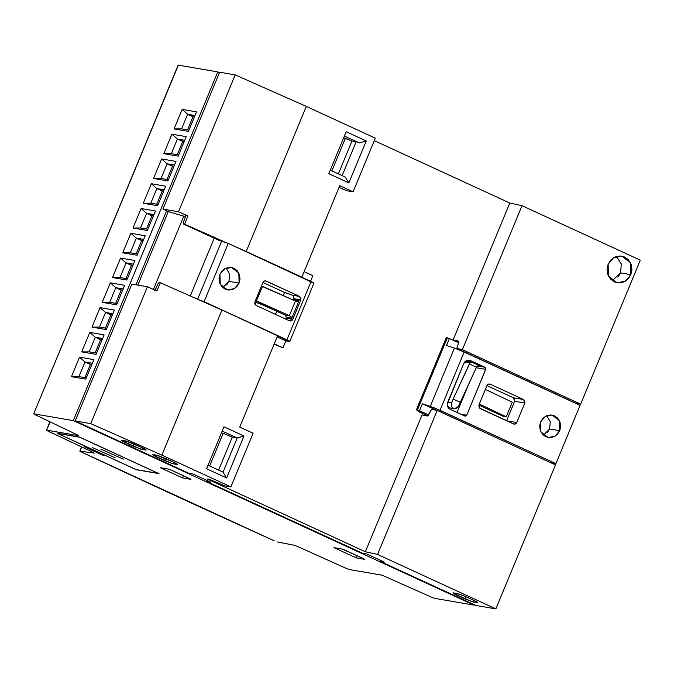 <?xml version="1.0" encoding="UTF-8"?>
<svg xmlns="http://www.w3.org/2000/svg" width="674" height="674" viewBox="0 0 674 674"><rect width="100%" height="100%" fill="white"/><g stroke="black" fill="none" stroke-linecap="round" stroke-linejoin="round"><path stroke-width="1.01" d="M617.898 277.124L620.586 272.911L630.839 274.672L625.304 281.201L617.072 282.751L608.454 276.07L608.125 264.216L613.669 257.695L621.9 256.137L630.519 262.818L630.839 274.672L620.586 272.911L621.302 263.905L616.44 256.457M547.305 432.523L549.588 428.959L559.732 430.711L555.064 436.213L548.122 437.519L540.86 431.882L540.59 421.89L545.258 416.389L552.2 415.083L559.462 420.719L559.732 430.711L549.588 428.959L550.296 421.857L546.774 415.639M226.675 284.908L228.958 281.353L239.102 283.097L234.434 288.598L227.492 289.913L220.23 284.276L219.951 274.284L224.627 268.783L231.561 267.477L238.832 273.105L239.102 283.097L228.958 281.353L229.666 274.251L226.144 268.033M451.538 402.968L447.688 402.302L451.538 402.968L451.437 406.211L453.484 408.511C451.42 407.281 450.771 405.436 451.538 402.968L453.155 399.067L451.538 402.968M478.203 365.535L476.493 367.246L458.665 406.245L454.386 408.789L449.389 407.804L447.292 405.36L449.389 407.804L454.908 408.84L457.823 407.568L460.283 402.344L453.155 399.067L460.283 402.344L476.493 367.246L469.374 363.96L453.155 399.067L470.073 362.789L464.723 361.871L470.073 362.789L470.444 361.972L469.374 363.96L476.493 367.246L477.192 366.066L479.307 365.645L470.401 361.542L479.307 365.645M296.172 301.32L261.453 286.105L262.506 286.29L256.449 300.916L255.395 300.739L289.373 315.634L295.431 301.008L297.824 301.345L299.054 300.638L291.783 318.195L291.328 317.016L289.373 315.634L295.431 301.008L262.506 286.29L256.449 300.916L290.106 315.954L291.783 318.195L286.18 317.227L285.439 315.146L290.106 315.954L285.439 315.146L261.344 304.353L285.439 315.146L286.18 317.227L291.783 318.195L299.054 300.638L296.585 301.438M450.813 408.132L454.386 408.789M512.274 402.184L506.216 416.818L503.141 416.288L506.216 416.818L512.274 402.184L485.373 389.412L512.274 402.184M479.315 404.038L506.216 416.818L479.315 404.038M514.666 401.266L506.587 420.761L514.658 401.266L524.81 403.018L516.731 422.522L506.654 420.787L516.731 422.522C515.981 423.938 514.902 424.409 513.495 423.938L480.09 408.562L478.877 405.099L503.141 416.288L478.869 405.116L486.957 385.587C487.706 384.18 488.785 383.708 490.192 384.18L523.597 399.556L524.81 403.018L514.658 401.266L513.445 397.803L523.597 399.556L513.445 397.803L486.948 385.604L513.445 397.803M293.864 298.683L293.038 300.25L293.46 299.669L299.054 300.638L293.46 299.669L293.839 296.661L292.348 295.178L299.593 296.434L300.815 299.896L293.864 298.7L300.815 299.896L292.735 319.4C291.985 320.816 290.907 321.287 289.491 320.816L256.095 305.44L254.882 301.977L262.961 282.465C263.711 281.058 264.789 280.586 266.196 281.058L299.593 296.434L292.348 295.178L284.546 292.432L262.953 282.482L284.546 292.432L283.248 295.557L284.546 292.432L292.348 295.178M265.59 280.873L299.593 296.434L300.874 297.866L300.815 299.896L292.735 319.4L285.776 318.204L292.735 319.4L291.362 320.824L289.491 320.816L256.095 305.44L254.814 303.999L254.882 301.977L262.961 282.465L264.326 281.041L266.196 281.058M290.039 320.993L289.491 320.816M285.346 318.903L285.776 318.204M222.765 287.604L228.958 281.353M313.469 283.232C314.455 283.324 313.646 282.751 311.068 281.53L286.93 339.814C289.5 341.036 290.3 341.6 289.331 341.516L285.843 340.909L289.331 341.516M223.187 433.289L221.409 432.978L223.187 433.289L209.648 465.978L223.187 433.289L232.26 437.156L223.187 433.289M218.612 470.107L232.26 437.156L218.612 470.107M465.987 360.784L470.401 361.542L465.987 360.784M477.31 365.94L485.002 367.271L485.735 369.344L476.274 367.718L485.735 369.344L466.745 415.192L464.799 416.043L450.106 409.278C447.536 407.736 446.719 405.428 447.671 402.344L463.83 363.328L469.214 360.16L468.009 360.11L470.309 360.506L485.002 367.271L477.31 365.94M460.696 414.148L466.745 415.192L460.696 414.148M465.127 416.136L450.106 409.278L447.544 406.397L447.241 404.29L463.83 363.328L466.568 360.48L470.309 360.506L485.002 367.271L485.861 368.762L466.745 415.192L465.919 416.043L464.799 416.043M457.006 412.454L469.087 383.27L457.006 412.454M514.725 399.244L514.186 398.342M514.043 424.106L479.34 408.014L478.877 405.099L486.957 385.587L488.321 384.163L490.192 384.18L523.597 399.556L524.869 400.988L524.81 403.018L516.731 422.522L515.366 423.946L513.495 423.938M489.644 384.003L490.192 384.18M351.971 141.009L345.417 138.212L331.869 170.901L345.417 138.212L343.63 137.9L351.971 141.009L338.348 173.884L351.971 141.009L356.158 141.725L351.971 141.009M417.408 410.028L447.309 337.843L446.281 337.666L416.38 409.851L419.506 410.727L422.387 403.777L430.256 406.388L454.402 348.104L446.533 345.492L449.406 338.542L447.309 337.843L417.408 410.028L416.38 409.851L446.281 337.666L449.406 338.542L446.533 345.492L454.402 348.104L430.256 406.388L440.021 410.298L464.159 352.013L454.402 348.104L464.159 352.013L580.044 405.36L464.159 352.013L440.021 410.298L555.907 463.645L580.044 405.36L555.907 463.645L550.852 462.777L555.907 463.645L435.016 408.149L422.387 403.777L419.506 410.727L428.681 414.948L417.408 410.028M289.769 341.499L204.096 301.682L197.592 299.281L204.096 301.682L286.93 339.814L311.068 281.53L228.242 243.398L218.376 240.104L221.738 240.997L197.608 299.239L221.738 240.997L228.242 243.398L204.096 301.682L228.242 243.398L313.916 283.215L289.778 341.491M277.115 336.89L285.843 340.909L282.97 347.86L274.082 344.212L282.97 347.86L285.843 340.909L277.115 336.89M261.344 304.353L254.873 301.994L261.344 304.353M312.871 275.674L310.546 281.285L312.871 275.674L304.134 271.656L312.871 275.674M219.951 274.284L222.226 270.737L225.832 268.159L230.045 267.317L233.87 268.201L237.088 270.56L239.371 274.394L240.028 278.926L239.102 283.097L236.835 286.652L233.229 289.222L229.017 290.064L225.183 289.18L221.965 286.821L219.69 282.987L219.025 278.455L219.951 274.284M208.039 465.245L223.043 472.145L237.189 438.007L232.26 437.156L237.189 438.007L244.005 436.027L223.962 426.802L244.005 436.027L237.189 438.007L223.043 472.145L208.039 465.245M222.184 431.099L237.189 438.007L222.184 431.099M155.121 290.351L157.927 283.88L159.148 282.524L160.328 282.726L156.916 290.966L160.328 282.726L221.965 310.023L161.861 455.127L221.965 310.023L277.629 335.652L239.75 427.097L277.629 335.652L221.965 310.023L160.328 282.726L159.148 282.524L157.927 283.88L154.717 290.587M543.404 435.219L549.588 428.959M344.406 136.022L359.411 142.93L356.158 141.725L342.122 175.619L356.158 141.725L359.411 142.93L366.226 140.95L346.192 131.725L366.226 140.95L359.411 142.93L344.406 136.022M330.268 170.168L345.265 177.068L348.854 182.898L366.226 140.95L348.854 182.898L345.265 177.068L330.268 170.168M185.864 215.621L183.387 222.428L183.395 223.995L219.471 240.61L184.566 224.198L224.08 241.696L184.566 224.198L187.979 215.958L185.78 215.579L183.387 222.428L183.395 223.995L184.566 224.198L187.979 215.958L185.822 215.596M420.677 411.999L416.38 409.851L420.677 411.999L418.621 411.646L420.677 411.999M274.234 343.841L282.97 347.86L274.234 343.841M275.464 314.362L276.787 311.169L275.464 314.362M431.587 409.236L428.192 415.546L427.181 416.001L422.059 414.881L365.359 551.762L377.566 554.424L495.853 608.883L555.486 464.908L437.199 410.449L431.587 409.236L427.636 415.942L422.059 414.881L365.359 551.762L207.272 478.987L209.488 479.366L207.272 478.987L365.359 551.762L377.566 554.424L437.199 410.449L377.566 554.424L495.853 608.883L475.962 605.463L495.853 608.883L555.486 464.908L437.199 410.449L431.587 409.236M226.632 477.976L223.043 472.145L226.632 477.976L244.005 436.027L226.632 477.976L206.589 468.75L226.632 477.976M206.589 468.75L223.962 426.802L206.589 468.75M239.75 427.097L253.112 433.247L230.887 486.898L224.611 485.819L209.488 479.366L224.611 485.819L230.887 486.898L253.112 433.247L239.75 427.097M458.564 341.271L458.674 342.594L456.77 348.441L462.372 349.671L580.668 404.13L640.3 260.156L522.013 205.696L462.372 349.671L580.668 404.13L640.3 260.156L522.013 205.696L509.805 203.034L374.306 140.655L509.805 203.034L453.105 339.915L458.438 341.12L458.421 343.386L456.77 348.441L575.95 403.305L456.77 348.441L462.372 349.671L522.013 205.696L509.805 203.034L453.105 339.915L458.345 341.069M436.626 410.331L422.387 403.777L436.626 410.331M458.623 342.78L449.406 338.542L458.623 342.78M540.59 421.89L542.856 418.343L546.462 415.765L550.675 414.931L554.508 415.816L557.727 418.175L560.001 422L560.658 426.541L559.732 430.711L557.465 434.258L553.86 436.836L549.647 437.67L545.814 436.786L542.595 434.427L540.321 430.602L539.663 426.061L540.59 421.89M328.819 173.673L346.192 131.725L328.819 173.673L348.854 182.898L328.819 173.673M339.03 187.414L346.832 190.742L353.109 191.82L339.755 185.67L301.868 277.124L301.261 277.014L301.868 277.124L339.755 185.67L353.109 191.82L346.832 190.742L339.03 187.414M236.229 247.08L301.868 277.124L246.204 251.495L306.308 106.399L246.204 251.495L236.229 247.08M612.27 280.67L620.586 272.911M418.857 411.089L418.621 411.646L427.788 415.866L418.621 411.646L418.857 411.089M214.222 238.183L190.279 295.987L214.222 238.183M362.41 553.177L366.513 553.885L384.323 562.091L366.513 553.885L362.41 553.177L206.547 481.43L210.65 482.129L192.831 473.932L210.65 482.129L206.547 481.43L362.41 553.177M380.633 560.389L380.22 561.383L384.323 562.091L380.22 561.383L475.962 605.463L380.22 561.383L380.633 560.389M161.861 455.127L230.887 486.898L161.861 455.127L90.737 423.626L161.861 455.127M188.737 473.224L192.831 473.932L188.737 473.224L75.176 420.947L188.737 473.224M206.96 480.436L206.547 481.43L206.96 480.436M134.236 444.048L142.475 447.839C145.803 449.423 146.848 450.156 145.601 450.047L145.795 449.592L145.601 450.047L141.81 449.389L142.458 447.831L141.81 449.389L133.351 446.272L134.269 444.056L133.351 446.272L125.12 442.473L125.76 440.922L125.12 442.473C121.792 440.897 120.747 440.164 121.994 440.274L125.785 440.922L142.475 447.839L146.174 450.03L140.419 449.036L121.8 440.729L121.421 440.291L121.994 440.274L127.175 441.276L134.236 444.048M165.408 458.396L173.648 462.187C176.976 463.771 178.02 464.504 176.773 464.394L176.967 463.939L176.773 464.394L172.982 463.746L173.631 462.179L172.982 463.746L164.523 460.62L165.442 458.413L164.523 460.62L156.292 456.829L156.932 455.27L156.292 456.829C152.964 455.245 151.92 454.512 153.167 454.621L156.958 455.27L173.648 462.187L177.346 464.378L171.592 463.383L152.973 455.076L152.594 454.638L153.167 454.621L158.348 455.632L165.408 458.396M465.785 596.675L474.024 600.475C477.344 602.051 478.388 602.783 477.141 602.674L477.335 602.219L477.141 602.674L473.35 602.025L473.999 600.458L473.35 602.025L464.9 598.9L465.81 596.692L464.9 598.9L456.66 595.108L457.301 593.55L456.66 595.108C453.332 593.524 452.288 592.791 453.535 592.901L457.326 593.558L465.785 596.675L474.024 600.475L477.723 602.657L471.96 601.671L453.349 593.356L452.962 592.918L453.535 592.901L458.716 593.912L465.785 596.675M156.916 290.966L147.429 286.762L90.737 423.626L75.176 420.947L90.737 423.626L147.429 286.762L131.868 284.083L75.176 420.947L131.868 284.083L147.429 286.762L156.916 290.966M375.334 138.17L353.109 191.82L375.334 138.17L306.308 106.399L235.192 74.898L178.5 211.762L187.979 215.958L178.5 211.762L235.192 74.898L219.623 72.219L162.931 209.083L178.5 211.762L162.931 209.083L219.623 72.219L235.192 74.898L306.308 106.399L375.334 138.17M608.125 264.216L610.821 260.004L615.101 256.954L620.097 255.96L624.638 257.013L628.454 259.81L631.159 264.351L631.942 269.726L630.839 274.672L628.143 278.884L623.871 281.934L618.875 282.937L614.334 281.884L610.518 279.087L607.813 274.545L607.03 269.162L608.125 264.216M580.668 404.13L575.95 403.305L580.668 404.13M168.281 211.543L162.931 209.083L168.281 211.543L137.808 285.11L168.281 211.543L185.721 216.792L168.281 211.543M453.105 339.915L458.691 342.485L453.105 339.915M153.436 289.424L183.876 215.95L153.436 289.424M477.723 602.657L477.141 602.674M452.962 592.918L453.535 592.901M177.346 464.378L176.773 464.394M152.594 454.638L153.167 454.621M146.174 450.03L145.601 450.047M121.413 440.299L121.994 440.274M102.035 339.932L100.62 339.688L95.16 352.881L100.62 339.688L95.278 337.227L102.035 339.932M122.558 290.376L121.143 290.14L115.684 303.334L121.143 290.14L115.802 287.68L122.558 290.376M143.082 240.829L141.675 240.584L136.207 253.778L141.675 240.584L136.325 238.124L143.082 240.829M163.613 191.273L162.198 191.028L156.73 204.222L162.198 191.028L156.857 188.568L163.613 191.273M184.137 141.717L182.721 141.473L177.262 154.675L182.721 141.473L177.38 139.013L184.137 141.717M194.398 116.939L192.983 116.703L187.524 129.897L192.983 116.703L187.642 114.243L194.398 116.939M173.875 166.495L172.46 166.251L167 179.444L172.46 166.251L167.118 163.79L173.875 166.495M153.352 216.051L151.936 215.806L146.469 229L151.936 215.806L146.595 213.346L153.352 216.051M132.82 265.607L131.413 265.362L125.945 278.556L131.413 265.362L126.063 262.902L132.82 265.607M112.297 315.154L110.881 314.91L105.422 328.112L110.881 314.91L105.54 312.45L112.297 315.154M91.774 364.71L90.358 364.466L84.89 377.659L90.358 364.466L85.017 362.005L91.774 364.71M96.567 353.125L89.221 351.862L95.278 337.227L102.633 338.5L95.278 337.227L89.785 332.392L81.706 351.895L96.053 354.372L104.133 334.86L89.785 332.392L95.278 337.227L89.221 351.862L81.706 351.895L89.221 351.862L96.567 353.125M117.091 303.578L109.744 302.306L115.802 287.68L123.157 288.944L115.802 287.68L110.309 282.836L102.229 302.348L116.577 304.817L124.665 285.304L110.309 282.836L115.802 287.68L109.744 302.306L102.229 302.348L109.744 302.306L117.091 303.578M137.622 254.022L130.267 252.758L136.325 238.124L143.68 239.388L136.325 238.124L130.832 233.28L122.752 252.792L137.108 255.261L145.188 235.748L130.832 233.28L136.325 238.124L130.267 252.758L122.752 252.792L130.267 252.758L137.622 254.022M158.146 204.466L150.791 203.203L156.857 188.568L164.203 189.832L156.857 188.568L151.364 183.724L143.284 203.236L157.632 205.705L165.711 186.201L151.364 183.724L156.857 188.568L150.791 203.203L143.284 203.236L150.791 203.203L158.146 204.466M178.669 154.91L171.322 153.647L177.38 139.013L184.735 140.285L177.38 139.013L171.887 134.177L163.807 153.68L178.155 156.157L186.235 136.645L171.887 134.177L177.38 139.013L171.322 153.647L163.807 153.68L171.322 153.647L178.669 154.91M188.931 130.141L181.584 128.869L187.642 114.243L194.997 115.507L187.642 114.243L182.148 109.399L174.069 128.911L188.417 131.379L196.505 111.867L182.148 109.399L187.642 114.243L181.584 128.869L174.069 128.911L181.584 128.869L188.931 130.141M168.407 179.688L161.061 178.425L167.118 163.79L174.473 165.063L167.118 163.79L161.625 158.954L153.546 178.458L167.893 180.935L175.973 161.423L161.625 158.954L167.118 163.79L161.061 178.425L153.546 178.458L161.061 178.425L168.407 179.688M147.884 229.244L140.529 227.981L146.595 213.346L153.942 214.61L146.595 213.346L141.102 208.502L133.014 228.014L147.37 230.483L155.45 210.979L141.102 208.502L146.595 213.346L140.529 227.981L133.014 228.014L140.529 227.981L147.884 229.244M127.361 278.8L120.006 277.528L126.063 262.902L133.418 264.166L126.063 262.902L120.57 258.058L112.491 277.57L126.847 280.039L134.926 260.526L120.57 258.058L126.063 262.902L120.006 277.528L112.491 277.57L120.006 277.528L127.361 278.8M106.829 328.348L99.482 327.084L105.54 312.45L112.895 313.722L105.54 312.45L100.047 307.614L91.967 327.117L106.315 329.594L114.395 310.082L100.047 307.614L105.54 312.45L99.482 327.084L91.967 327.117L99.482 327.084L106.829 328.348M86.306 377.903L78.951 376.64L85.017 362.005L92.363 363.269L85.017 362.005L79.524 357.161L71.444 376.673L85.792 379.142L93.871 359.638L79.524 357.161L85.017 362.005L78.951 376.64L71.444 376.673L78.951 376.64L86.306 377.903M79.642 437.114L158.963 473.637L136.359 469.744L105.708 455.573L102.28 455.034L102.642 454.158L102.28 455.034L84.25 446.736L87.679 447.275L57.037 433.222L79.642 437.114L158.963 473.637L136.359 469.744L105.683 455.624L102.28 455.034L84.25 446.736L87.654 447.325L57.037 433.222L79.642 437.114M171.718 470.292L190.953 479.332L182.528 477.933L183.454 475.701L182.528 477.933L160.26 467.68L168.466 469.096L171.718 470.292L190.801 479.172L182.528 477.933L160.26 467.68L168.466 469.096L171.718 470.292M345.391 550.254L364.626 559.294L356.209 557.887L357.127 555.654L356.209 557.887L333.942 547.633L342.139 549.049L363.202 558.451L364.407 559.302L356.209 557.887L333.942 547.633L342.139 549.049L345.391 550.254M274.208 540.792A1859.827 174.052 22.5 0 1 81.133 451.9L79.844 451.125L81.722 446.997L79.844 451.133L81.133 451.9L274.208 540.792M294.395 545.3L297.453 546.42A1814.762 169.831 -157.5 0 0 346.47 568.468L349.494 569.564L346.47 568.468A1814.762 169.831 22.5 0 1 297.453 546.42L294.395 545.3L277.275 541.921L294.395 545.3M381.155 575.015L384.172 576.11A1728.591 161.768 -157.5 0 0 431.773 597.299L434.713 598.36L431.773 597.299A1728.591 161.768 22.5 0 1 384.172 576.11L381.155 575.015L349.494 569.564L381.155 575.015M166.621 210.777L135.963 284.79L166.621 210.777M178.155 65.117L217.778 71.899L219.438 72.666L217.778 71.899L73.331 420.627L33.919 413.844L73.331 420.627L474.117 605.142L474.302 604.696L474.117 605.142L434.713 598.36L474.117 605.142L73.331 420.627L217.778 71.899L178.147 65.125L33.7 413.853L178.374 65.117L33.708 413.844L34.829 414.552L33.7 413.853M78.336 435.606L46.675 430.155L50.103 421.873L46.455 430.164L78.336 435.606M77.367 434.865L78.563 435.598L77.367 434.865A1728.591 161.768 22.5 0 1 34.829 414.552A1728.591 161.768 -157.5 0 0 77.367 434.865M47.66 430.905L46.455 430.172L47.66 430.905A1814.762 169.831 -157.5 0 0 93.079 452.33L94.175 453.122L80.021 451.108L94.175 453.122L93.079 452.33A1814.762 169.831 22.5 0 1 47.66 430.905M79.524 357.161L93.871 359.638L85.792 379.142L71.444 376.673L79.524 357.161M100.047 307.614L114.395 310.082L106.315 329.594L91.967 327.117L100.047 307.614M120.57 258.058L134.926 260.526L126.847 280.039L112.491 277.57L120.57 258.058M141.102 208.502L155.45 210.979L147.37 230.483L133.014 228.014L141.102 208.502M161.625 158.954L175.973 161.423L167.893 180.935L153.546 178.458L161.625 158.954M182.148 109.399L196.505 111.867L188.417 131.379L174.069 128.911L182.148 109.399M171.887 134.177L186.235 136.645L178.155 156.157L163.807 153.68L171.887 134.177M151.364 183.724L165.711 186.201L157.632 205.705L143.284 203.236L151.364 183.724M130.832 233.28L145.188 235.748L137.108 255.261L122.752 252.792L130.832 233.28M110.309 282.836L124.665 285.304L116.577 304.817L102.229 302.348L110.309 282.836M89.785 332.392L104.133 334.86L96.053 354.372L81.706 351.895L89.785 332.392M100.746 449.095L123.35 459.146L100.746 449.095M92.549 447.679L115.153 457.73L92.549 447.679M57.686 433.466L136.064 469.551L158.205 473.359L79.827 437.274L57.686 433.466L79.852 437.215L158.205 473.359L136.064 469.551L57.686 433.466M49.927 421.789L46.455 430.164M81.579 446.929L79.844 451.125"/></g></svg>
